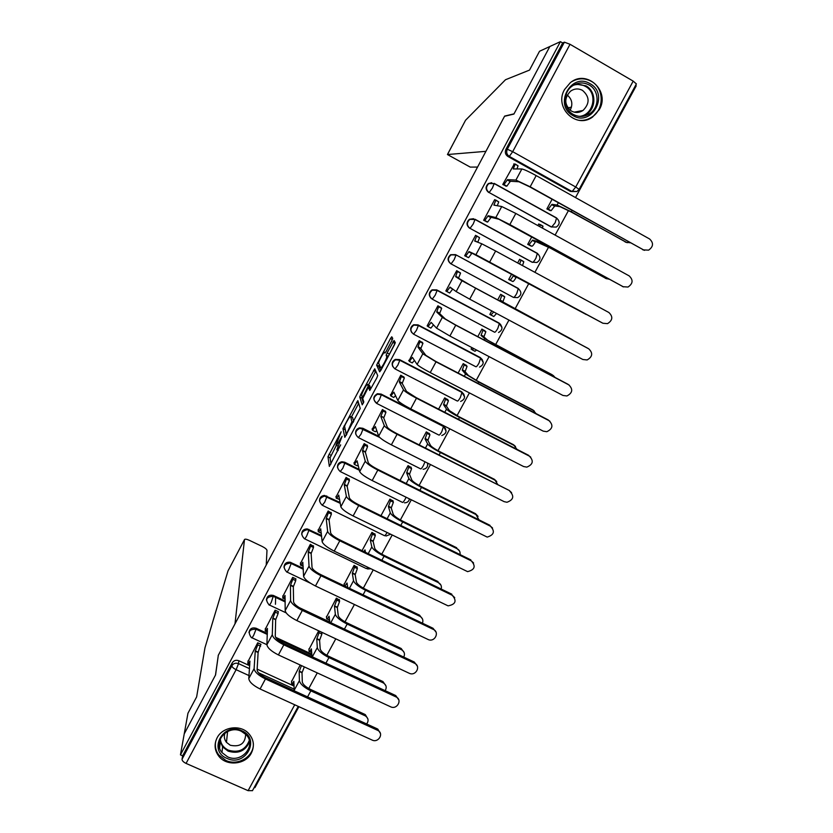 <?xml version="1.0" encoding="UTF-8"?>
<svg xmlns="http://www.w3.org/2000/svg" width="833" height="833" viewBox="0 0 833 833"><rect width="100%" height="100%" fill="white"/><g stroke="black" fill="none" stroke-linecap="round" stroke-linejoin="round"><path stroke-width="1.25" d="M341.166 431.775L327.973 456.723L329.347 466.397L340.666 444.853C338.5 448.8 337.209 450.466 336.824 449.851L342.092 436.305L339.749 440.168C337.615 444.051 336.355 445.697 335.98 445.114L341.166 431.775M217.111 737.819C214.019 744.181 214.518 750.21 218.59 755.916C226.191 766.547 245.558 764.84 251.347 753.063C254.763 745.91 253.836 739.34 248.557 733.373C240.258 724.273 222.546 726.761 217.111 737.819M564.545 89.527C553.82 107.551 576.238 129.344 592.586 117.037L599.333 109.54C610.474 91.161 586.671 68.889 570.334 82.675L564.545 89.527M391.812 340.749L392.728 338.354L391.749 336.792L390.469 338.552L376.631 365.125L379.671 371.851L380.983 370.102L394.363 344.956L395.321 342.602L394.071 340.51L387.106 352.921L386.158 355.264L386.772 356.711C386.835 358.773 381.098 369.206 380.712 367.728L378.651 363.167C378.599 361.199 384.159 351.037 384.565 352.359L384.919 353.025L386.21 351.287L391.812 340.749M266.237 565.024L266.987 550.394C266.737 549.27 265.113 547.947 262.135 546.417L249.619 540.44C246.912 539.211 245.225 538.889 244.548 539.461L228.003 570.907L204.98 647.73L196.64 696.898L187.956 713.235L184.239 733.842L215.57 674.938L218.319 655.248L504.527 116.287L513.899 114.079L549.832 46.513L560.411 41.65L180.449 754.854L182.635 755.823L182.031 759.238L231.876 665.765C233.49 663.36 235.708 662.651 238.53 663.62L249.515 668.66M218.288 655.477L215.466 675.136L184.239 733.842L180.449 754.854M357.836 400.6L342.936 428.558L344.82 437.325L360.231 408.482L357.836 400.6M360.679 394.592L374.735 368.811L377.703 375.558L376.745 378.067L369.758 390.469L368.644 387.491L367.384 389.167L362.709 398.528L363.802 401.954L362.23 404.838L359.721 396.945L360.679 394.592L361.668 395.092M575.124 191.361L570.334 191.392L507.922 156.479L509.296 156.406C506.724 154.605 506.058 152.21 507.297 149.222L564.389 42.171L570.032 44.284L633.195 81.124L636.381 83.935M254.273 787.352L254.919 787.643L298.901 706.686M308.772 688.527L317.269 672.897M326.817 655.311L335.772 638.838M344.997 621.855L354.41 604.519M363.313 588.15L373.205 569.928M381.764 554.174L392.145 535.078M400.361 519.948L411.231 499.946M419.103 485.452L430.463 464.543M437.981 450.695L449.851 428.849M457.015 415.667L469.396 392.884M476.195 380.369L489.096 356.628M495.52 344.8L508.953 320.08M515.002 308.949L528.83 283.491M534.901 272.329L548.572 247.162M555.122 235.104L568.47 210.53M575.509 197.577L636.225 85.83L635.558 85.445M560.411 41.65L562.65 42.952L564.389 42.171M182.635 755.823L232.199 662.86C233.802 660.465 236.01 659.757 238.811 660.725L249.733 665.734M257.147 669.138L294.091 686.08M252.482 790.642L248.109 790.673L186.071 763.413C183.406 762.101 182.063 760.706 182.031 759.238M260.698 644.867L261 644.294L257.709 642.774L247.984 661.579M278.139 612.265L278.43 611.734L275.129 610.193L265.331 629.144M318.685 630.831L308.97 649.448M295.715 579.424L295.975 578.935L292.685 577.363L282.814 596.459M339.395 600.093L336.376 598.136L326.494 617.066M313.416 546.344L310.365 544.303L300.432 563.545M357.138 567.325L354.087 565.378L344.144 584.443M331.253 513.024L328.181 510.993L318.175 530.382M375.017 534.307L371.945 532.37L362.043 550.665M349.225 479.444L346.122 477.434L336.053 496.968M393.02 501.049L389.927 499.113L380.962 515.7M367.332 445.613L364.198 443.614L354.067 463.315M411.158 467.542L408.045 465.616L400.027 480.454M385.575 411.533L382.42 409.555L372.226 429.401M429.432 433.785L426.309 431.869L419.238 444.926M403.953 377.193L400.777 375.225L390.531 395.248M447.842 399.778L444.697 397.862L438.606 409.128M422.477 342.592L419.27 340.645L408.993 360.845M466.397 365.51L463.231 363.604L458.129 373.038M441.136 307.721L437.898 305.794L427.131 325.932L427.652 326.203M471.894 347.59L471.103 349.037L471.697 349.35M485.087 330.982L481.901 329.087L477.798 336.657M459.931 272.589L456.682 270.683L445.832 290.977L446.717 291.446M491.73 310.907L489.835 314.405L490.876 314.968M503.923 296.194L500.706 294.309L497.634 299.995M475.601 235.302L464.668 255.741L468.052 257.418M511.722 273.953L508.713 279.524L512.056 281.169M522.937 261.052L521.51 260.49M478.84 237.28L477.746 236.687M495.198 199.941L494.667 199.649L483.65 220.245L487.066 221.901M531.829 236.78L527.726 244.361L531.09 246.006M539.367 224.296L538.764 223.952L537.879 225.597M514.294 163.955L502.778 184.478L506.225 186.113M552.092 199.316L546.885 208.937L550.28 210.562M491.803 182.698L488.377 183.552L494.198 183.583L556.798 218.246C560.088 221.453 559.911 224.4 556.267 227.086L551.071 226.909L489.138 192.548C485.795 189.726 485.691 186.738 488.815 183.583L494.198 183.583L492.428 188.008L489.138 192.548L551.644 227.045L555.174 222.713L556.579 217.944L494.156 183.364M473.633 218.715L469.437 219.266L475.029 219.475L537.566 253.638C540.919 256.928 540.7 259.875 536.91 262.489L531.954 262.166L470.031 228.357C466.626 225.483 466.563 222.494 469.833 219.381L475.029 219.475L473.206 224.004L470.031 228.357L532.485 262.364C533.214 262.322 534.359 260.937 535.911 258.209L537.379 253.336L474.956 219.225M431.077 298.318C428.433 295.194 428.756 292.373 432.056 289.863L436.721 289.884L498.957 322.985L501.987 327.588M411.773 332.596C409.836 329.41 410.461 326.796 413.637 324.755L418.041 324.88L480.235 357.513L483.223 362.386M392.822 366.635C391.437 363.448 392.301 361.033 395.404 359.377L399.507 359.606L461.649 391.781L464.585 396.893M376.422 402.87C372.674 399.476 372.986 396.435 377.359 393.738L381.118 394.071L443.198 425.788L446.092 431.109M355.764 434.191C355.129 431.025 356.389 428.922 359.512 427.86L362.865 428.287L378.723 436.284M337.563 467.74C337.198 464.522 338.635 462.523 341.884 461.742L344.737 462.232L359.158 469.406M319.549 501.102C319.403 497.79 321.038 495.895 324.454 495.416L340.156 502.507M301.692 534.286C301.765 530.819 303.608 529.017 307.221 528.903L321.559 535.504M283.98 567.273C284.282 563.608 286.344 561.921 290.176 562.223L303.264 568.345M266.414 600.052C266.956 596.168 269.236 594.616 273.266 595.397L285.209 601.01M299.245 607.621L329.816 622.032M248.973 632.622C249.671 628.676 252.055 627.218 256.137 628.249L267.372 633.476M275.65 637.318L311.854 654.155M300.203 665.005L291.571 681.592M488.377 183.552C485.254 186.696 485.358 189.674 488.7 192.485M469.437 219.266C466.168 222.38 466.241 225.358 469.625 228.232M455.536 254.627L450.663 254.711C447.238 257.761 447.259 260.76 450.705 263.686M500.737 324.62L498.957 322.985M482.317 359.669L480.235 357.513M463.939 394.405L461.649 391.781M445.634 428.818L443.198 425.788M562.65 42.952L505.933 149.336C504.704 152.304 505.371 154.688 507.922 156.479M519.667 259.271L517.668 262.968M383.097 410.825L385.887 412.45L383.878 417.593L380.816 416.458L384.305 425.663C385.617 427.621 389.875 430.494 397.07 434.264L509.286 490.481L511.608 492.699M465.762 256.283L468.583 257.678L471.749 253.471L469.031 251.556L475.914 254.711L602.936 323.256L607.517 323.641C612.703 320.341 613.161 316.634 608.881 312.51L495.635 250.993L489.71 262.01M592.065 117.12L589.452 118.775M336.376 445.311L330.066 457.765L330.993 464.012M345.174 429.037L346.289 435.284M358.679 403.359L351.443 416.969M345.237 424.559L344.56 426.309L346.257 433.858L347.111 432.744L351.922 421.779L350.631 416.552C350.193 416.084 348.923 417.77 346.809 421.623L345.237 424.559M352.474 417.479L353.723 421.311M368.467 384.961L375.579 371.57L373.486 370.498M363.438 403.016L361.834 398.101L359.731 397.039M367.52 384.471C367.197 382.951 361.605 393.207 361.657 395.227L362.251 397.195L363.49 395.54L368.144 386.22L367.52 384.471L369.446 385.46M370.008 388.188L370.258 387.21L368.134 386.127M369.623 385.554L370.258 387.21M362.168 396.935L361.834 398.101M393.488 342.686L394.363 340.989M395.311 342.686L388.303 356.347L386.158 355.264M379.275 364.677L378.744 366.301L380.723 370.56M366.655 723.971C368.842 720.909 368.467 718.244 365.52 715.995L365.323 714.631L367.884 718.962M291.56 680.977L291.592 683.56C291.779 684.382 292.529 683.622 293.851 681.3L294.195 690.796M304.326 666.91L302.015 672.762L299.172 671.45L299.411 680.644C300.161 683.997 303.972 687.402 310.844 690.869L365.041 715.745M299.172 671.45L301.494 665.598M364.844 714.381L310.782 689.547C305.701 686.986 302.868 684.466 302.296 681.977L302.015 672.762M248.036 660.861L247.828 663.485C247.922 664.265 248.619 663.474 249.921 661.121L248.786 678.551C249.254 681.956 253.024 685.444 260.073 688.985L372.132 740.068C378.265 743.171 384.117 733.706 378.015 730.52L377.786 729.094L380.389 733.415M260.729 644.169L258.115 652.51L255.242 651.187L254.117 668.597C254.617 671.96 258.397 675.417 265.456 678.968L377.547 730.281M377.318 728.854L265.519 677.656C260.292 675.022 257.48 672.46 257.095 669.961L258.115 652.51M255.242 651.187L257.761 644.867L260.625 646.189M257.876 642.847L257.761 644.867M385.169 690.672C387.001 687.412 386.335 684.809 383.18 682.841L382.941 681.561L385.971 685.913M308.939 648.855L309.053 651.239C309.251 652.062 310.032 651.281 311.386 648.876L311.979 656.675M321.757 632.268L321.892 634.028L319.591 640.285L316.759 638.963L317.311 647.595C318.175 650.76 322.048 654.092 328.941 657.591L383.18 682.841M316.759 638.963L319.07 632.716L318.945 630.945M321.892 634.028L319.07 632.705L321.892 634.038M382.941 681.561L328.827 656.352C323.735 653.77 320.851 651.302 320.205 648.949L319.591 640.285M403.766 657.081C405.171 653.936 404.411 651.479 401.464 649.698L401.173 648.49L404.172 652.583M326.442 616.493L326.64 618.711C326.869 619.492 327.671 618.669 329.066 616.222L329.837 622.251M339.333 599.541L339.562 601.457L337.313 607.58L334.47 606.237L335.355 614.296C336.324 617.284 340.26 620.533 347.163 624.063L401.464 649.698M334.47 606.237L336.74 600.114L336.511 598.209M401.173 648.49L347.017 622.907C341.905 620.293 338.979 617.878 338.25 615.67L337.313 607.58M329.66 620.377L327.13 618.94M228.003 570.907L244.506 539.534M218.215 655.446L234.979 623.896L244.486 539.649M571.48 107.124L567.908 107.884M447.456 154.511L465.553 120.244L505.496 79.739L529.528 70.087L539.524 51.261L549.832 46.513L514.013 113.85L504.652 116.079L485.92 151.335L447.446 154.532L470.229 167.1L477.569 167.069M226.93 758.384C207.532 750.668 223.098 721.576 241.799 730.77C261.114 738.642 245.506 767.453 226.93 758.384M241.289 731.259C227.846 724.46 212.321 741.609 221.974 752.553L227.534 756.812C241.601 763.851 257.116 745.119 245.933 734.519L241.289 731.259M224.993 733.019C223.796 736.393 224.285 739.506 226.461 742.349L230.283 745.254C240.102 747.263 245.225 743.598 245.673 734.248M215.778 741.047C214.664 746.129 215.664 750.772 218.798 754.979L225.837 760.425C238.123 766.412 254.586 756.125 253.305 743.244M572.958 115.568C553.185 105.322 571.136 71.763 590.097 83.727C609.766 94.16 591.784 127.355 572.958 115.568M589.15 84.987C583.277 81.936 577.561 82.332 571.99 86.195C562.494 92.869 563.306 109.227 573.302 114.444C578.873 117.338 584.36 117.078 589.764 113.663C599.75 107.363 599.437 90.422 589.15 84.987M582.506 90.38C578.414 88.256 574.426 88.517 570.532 91.182C563.941 98.284 564.222 104.906 571.396 111.049C575.332 113.09 579.216 112.892 583.027 110.456C589.931 103.427 589.754 96.743 582.506 90.38M578.966 120.296C583.652 120.764 588.004 119.66 592.024 117.005C604.498 109.248 604.175 88.142 591.368 81.353C584.766 77.844 578.154 77.99 571.553 81.811M579.445 112.111L579.893 111.06M567.211 95.024C572.115 99.2 573.104 104.26 570.157 110.216M265.363 628.446L265.258 630.873C265.352 631.653 266.081 630.831 267.424 628.405L266.914 644.721C267.497 647.939 271.319 651.344 278.399 654.925L390.562 706.78C397.008 710.07 402.735 699.741 396.019 696.919L395.748 695.576L398.799 699.907M278.149 611.609L278.118 613.515L275.661 619.742L272.776 618.398L272.287 634.694C272.901 637.859 276.743 641.233 283.824 644.825L396.019 696.919M395.748 695.576L283.834 643.597C278.586 640.941 275.733 638.432 275.265 636.079L275.661 619.742M272.776 618.398L275.254 612.161L278.118 613.505L275.254 612.172L275.296 610.266M275.619 597.396L275.452 604.269M282.824 595.803L282.804 598.042C282.928 598.781 283.678 597.917 285.053 595.449L285.178 610.631C285.875 613.661 289.769 616.982 296.86 620.585L409.492 673.397C415.948 676.219 421.134 666.067 414.636 663.307L414.303 662.048L417.323 666.119M295.705 578.8L295.736 580.632L293.331 586.734L290.446 585.37L290.592 600.531C291.321 603.498 295.236 606.799 302.327 610.412L414.636 663.307M414.303 662.048L302.285 609.267C297.037 606.591 294.132 604.144 293.58 601.936L293.331 586.734M290.446 585.37L292.872 579.216L295.736 580.58M292.841 577.446L292.872 579.216M422.446 623.209C423.466 620.21 422.612 617.909 419.884 616.295L419.54 615.16L422.487 618.971M344.872 586.13L347.038 583.006L347.694 587.484M344.071 583.902L344.341 585.88M357.045 566.794L357.367 568.637L355.16 574.624L352.317 573.26L353.525 580.747C354.608 583.548 358.617 586.724 365.541 590.274L419.884 616.295M352.317 573.26L354.535 567.273L354.233 565.44M419.54 615.16L365.333 589.202C360.21 586.567 357.242 584.214 356.43 582.132L355.16 574.624M441.198 589.046C441.875 586.224 440.959 584.089 438.439 582.642L440.907 585.068M363.969 551.602L364.979 549.863L365.489 552.341M374.892 533.807L375.308 535.567L373.132 541.429L370.289 540.044L371.841 546.948C373.038 549.551 377.11 552.643 384.044 556.225L438.439 582.642M370.289 540.044L372.466 534.182L372.07 532.422M438.054 581.59L383.794 555.236C378.661 552.591 375.641 550.29 374.746 548.353L373.132 541.429M460.045 554.591C460.399 551.987 459.431 550.03 457.14 548.728L459.431 550.863M392.864 500.571L393.374 502.237L391.25 507.984L388.397 506.579L390.302 512.878C391.604 515.294 395.737 518.313 402.693 521.927L457.14 548.728M388.397 506.579L390.542 500.831L390.042 499.165M456.703 547.76L402.401 521.021C397.247 518.345 394.186 516.106 393.197 514.315L391.25 507.984M300.411 562.921L300.484 564.993C300.651 565.659 301.431 564.743 302.816 562.244L303.587 576.28C304.399 579.112 308.356 582.35 315.468 585.984L428.714 639.786C435.138 641.951 439.605 632.091 433.389 629.436L433.014 628.259L435.971 632.028M313.375 545.75L313.5 547.5L311.136 553.476L308.252 552.092L309.043 566.096C309.886 568.877 313.864 572.084 320.986 575.738L433.389 629.436M433.014 628.259L320.892 574.676C315.624 571.969 312.667 569.595 312.031 567.523L311.136 553.476M308.252 552.092L310.626 546.031L313.5 547.416M310.522 544.376L310.626 546.031M318.123 529.788L318.289 531.693C318.498 532.287 319.31 531.319 320.715 528.799L322.142 541.658C323.069 544.293 327.088 547.448 334.22 551.123L448.081 605.862C455.63 604.404 457.025 600.895 452.288 595.314L454.724 597.646M331.18 512.462L331.388 514.128L329.077 519.969L326.192 518.563L327.64 531.392C328.598 533.974 332.648 537.108 339.781 540.784L452.288 595.314M451.861 594.21L339.635 539.805C334.356 537.087 331.357 534.765 330.628 532.849L329.077 519.969M321.351 533.307L318.612 531.85M326.192 518.563L328.504 512.587L331.388 513.992M328.327 511.056L328.504 512.587M335.97 496.416L336.23 498.155C336.49 498.665 337.323 497.645 338.739 495.094L340.843 506.766C341.884 509.202 345.976 512.274 353.119 515.971L467.584 571.636C474.789 569.814 476.039 566.232 471.332 560.911L473.592 562.973M349.121 478.913L349.423 480.485L347.142 486.212L344.258 484.785L346.382 496.426C347.455 498.8 351.568 501.851 358.721 505.558L471.332 560.911M470.853 559.901L358.534 504.673C353.234 501.924 350.183 499.665 349.371 497.895L347.142 486.212M339.677 499.488L336.522 498.29M344.258 484.785L346.528 478.902L349.402 480.329M346.257 477.496L346.528 478.902M478.965 519.823L475.497 513.68L478.048 516.366M410.971 467.084L411.585 468.667L409.503 474.289L406.65 472.863L408.888 478.559C410.315 480.776 414.511 483.713 421.488 487.357L475.976 514.565M406.65 472.863L408.743 467.24L408.139 465.657M475.497 513.68L421.144 486.534C415.979 483.838 412.866 481.661 411.794 480.006L409.503 474.289M353.952 462.794L354.306 464.356L357.086 460.816L359.689 471.603C360.845 473.842 365.01 476.82 372.174 480.547L487.211 537.098C494.073 534.953 495.177 531.339 490.522 526.258L492.553 527.987M367.186 445.114L367.582 446.592L365.354 452.194L362.47 450.747L365.271 461.18C366.468 463.356 370.643 466.313 377.818 470.051L490.522 526.258M490.002 525.331L377.578 469.26C372.268 466.49 369.165 464.293 368.269 462.679L365.354 452.194M358.148 465.22L357.19 465.793L354.556 464.481M362.47 450.747L364.687 444.957L367.561 446.405M364.323 443.677L364.687 444.957M497.957 484.754L494.427 479.329L496.749 481.578M429.193 433.337L429.932 434.836L427.881 440.334L425.028 438.887L427.631 443.968C429.172 445.999 433.441 448.841 440.428 452.517L494.958 480.131M425.028 438.887L427.09 433.389L426.361 431.9M494.427 479.329L440.032 451.778C434.857 449.06 431.692 446.957 430.536 445.447L427.881 440.334M372.07 428.912L372.518 430.307L375.391 426.59L378.671 436.169C379.952 438.189 384.19 441.084 391.375 444.853L504.152 501.653L506.964 502.268C513.492 499.842 514.461 496.187 509.869 491.324M385.377 411.054L385.856 412.231M509.286 490.481L396.768 433.566C391.448 430.765 388.293 428.641 387.303 427.183L383.701 417.927M376.766 430.609L375.402 431.754L372.726 430.411M380.816 416.458L383.003 410.981L385.887 412.45M382.514 409.597L382.972 410.763M516.991 449.351L513.513 444.718L515.523 446.488M447.54 399.33L448.425 400.746L446.415 406.129L443.552 404.661L446.509 409.118C448.175 410.94 452.506 413.709 459.524 417.406L514.096 445.436M443.552 404.661L445.572 399.278L444.707 397.872M513.513 444.718L459.077 416.76L449.424 410.617L446.415 406.129M390.323 394.78L390.875 395.998L393.832 392.114L397.82 400.444C399.215 402.256 403.526 405.067 410.731 408.868L523.603 466.532L526.831 467.126C533.047 464.47 533.891 460.795 529.361 456.12L530.736 457.119M403.703 376.735L404.338 378.026L402.193 383.388L399.299 381.899L403.495 389.865C404.932 391.614 409.253 394.394 416.469 398.195L529.361 456.12M528.726 455.37L416.115 397.58L406.494 391.406L402.193 383.388M395.54 395.675L393.759 397.466L391.041 396.081M399.299 381.899L401.402 376.308L404.286 377.786M400.829 375.256L401.402 376.308M536.056 413.595L532.735 409.846L534.359 411.127M465.98 365.041L467.053 366.395L465.074 371.664L462.221 370.175L465.543 373.996L478.756 382.024L533.37 410.471M462.221 370.175L464.2 364.906L463.21 363.636M532.735 409.846L478.257 381.472L468.448 375.516L465.074 371.664M408.711 360.387L409.367 361.418L412.418 357.378L417.114 364.448C418.635 366.041 423.008 368.759 430.234 372.59L543.199 431.13L546.823 431.702C552.748 428.828 553.476 425.142 549.009 420.644L549.947 421.259M422.123 342.134L422.925 343.342L420.821 348.6L417.927 347.09L422.831 353.775L436.023 361.834L549.009 420.644M548.322 419.978L435.617 361.324L425.83 355.337L420.821 348.6M414.449 360.439L412.252 362.917L409.482 361.491M417.927 347.09L419.978 341.582L422.862 343.092M419.259 340.655L419.978 341.582M555.059 377.443L553.268 375.506M471.207 348.86L472.144 349.787L473.706 348.538M484.4 330.42L485.826 331.773L483.879 336.938L481.026 335.428L484.712 338.604L552.8 375.235M481.026 335.428L482.973 330.264L481.859 329.16M552.112 374.704L497.593 345.903L487.628 340.145L483.879 336.938M476.57 350.047L474.987 351.276L472.238 349.839M427.235 325.734L427.995 326.588L431.14 322.371L436.554 328.16L449.903 336.022L562.952 395.456L566.929 395.967C572.583 392.937 573.208 389.24 568.814 384.877L569.231 385.127M440.553 307.2L441.657 308.397L439.595 313.531L436.69 312L442.323 317.404L455.734 325.182L568.814 384.877M568.064 384.315L455.276 324.766L445.322 318.987L439.595 313.531M433.504 324.891L430.88 328.108L428.079 326.63M436.69 312L438.689 306.596L441.584 308.127M437.877 305.846L438.689 306.596M573.729 340.739L572.115 339.562M489.919 314.27L490.949 315.02L493.709 311.959M501.029 294.486L504.736 296.892L502.84 301.942L499.977 300.411L572.386 339.729M499.977 300.411L501.882 295.361L500.654 294.413M571.636 339.281L502.84 301.942M496.562 313.479L493.802 316.53L491.001 315.041M445.905 290.821L446.769 291.488L450.018 287.104L456.161 291.581L469.729 299.162L582.871 359.502L587.161 359.95C592.565 356.774 593.106 353.067 588.764 348.84L588.431 348.642M457.567 271.162L460.534 273.172L458.504 278.201L455.609 276.65L461.971 280.742L588.764 348.84M587.973 348.361L475.091 287.916L458.504 278.201M452.694 289.061L449.664 293.029L446.811 291.508M455.609 276.65L457.546 271.339L460.441 272.891M456.619 270.787L457.546 271.339M585.901 314.333L513.42 275.556L587.702 315.061M516.283 277.108L516.106 277.451C514.565 280.169 513.451 281.523 512.764 281.523L509.911 279.982C510.587 279.982 511.701 278.618 513.243 275.9L513.42 275.556M508.765 279.409L509.911 279.982M519.646 264.04L520.948 260.177L519.584 259.407M520.823 259.906L523.801 261.739L522.51 265.592M508.724 279.492L512.764 281.523M602.498 323.037L471.936 253.128M464.72 255.637L465.689 256.116L469.031 251.556M476.58 235.833L479.558 237.676L477.767 242.226M475.518 235.447L476.663 236.093L474.664 241.018L481.776 243.788L495.635 250.993M606.559 278.753L550.655 248.286L532.62 240.081L537.337 241.466L551.352 248.505L606.122 278.534L609.173 279.222M535.484 241.653L535.296 241.997C533.745 244.746 532.599 246.162 531.86 246.245L529.007 244.683L532.62 240.081M527.768 244.288L529.007 244.683M539.711 226.618L540.159 224.733L538.67 224.139M540.065 224.483L542.824 226.003L542.585 228.19M530.204 245.714L531.86 246.245M623.167 286.719L628.009 287.041C632.986 283.626 633.372 279.919 629.165 275.89L515.825 213.446L509.848 224.556L623.167 286.719L498.842 219.204L491.095 217.33L487.649 222.057L486.285 221.693M623.563 286.916L622.272 286.406M491.095 217.33L488.19 215.737L495.833 217.548L509.848 224.556M483.681 220.193L484.754 220.474L488.19 215.737M495.77 200.055L498.728 201.888L497.301 205.73M494.563 199.837L495.833 200.295L493.875 205.116L501.737 206.532L515.825 213.446M627.187 242.726L570.563 211.676L559.995 206.667L554.83 205.928L551.967 204.335L557.079 205.043L571.313 211.79L626.124 242.268L630.248 242.799M554.83 205.928L551.113 210.697L548.249 209.114L551.967 204.335M546.906 208.906L548.249 209.114M549.634 210.457L551.113 210.697M643.555 249.9L648.636 250.139C653.436 246.641 653.759 242.924 649.605 238.977L536.181 175.596L530.163 186.79L643.555 249.9L529.496 186.738L518.928 181.761L510.41 181.25L506.86 186.165L505.631 186.061M644.565 250.337L642.607 249.681M510.41 181.25L507.505 179.636L515.908 180.084L530.163 186.79M502.778 184.468L503.965 184.551L507.505 179.636M515.117 164.007L518.053 165.829L516.96 168.953M513.742 163.955L515.158 164.205L513.232 168.932L521.864 168.974C524.082 169.38 528.851 171.588 536.181 175.596M455.911 254.815L518.48 288.77C521.895 292.144 521.625 295.101 517.668 297.62L513.461 297.423L451.059 263.894C447.602 260.958 447.592 257.959 451.017 254.898L455.911 254.815L518.324 288.457L516.793 293.435C515.263 296.131 514.148 297.464 513.461 297.423M570.334 191.392L572.084 191.538L509.296 156.406L512.691 151.679L575.728 187.008L633.195 81.124M570.032 44.284L512.691 151.679L507.297 149.222L505.933 149.336M238.811 660.725L238.53 663.62L236.114 669.69L186.071 763.413M258.49 672.772L294.132 689.099M249.005 675.584L236.114 669.69C233.427 668.347 232.022 667.035 231.876 665.765L232.199 662.86M248.109 790.673L294.726 704.78M436.721 289.884L499.415 323.319L497.822 328.4C496.301 331.065 495.229 332.336 494.594 332.221L432.285 299.193M418.041 324.88L480.651 357.919L478.996 363.094C477.496 365.739 476.445 366.957 475.862 366.749L413.647 334.21M399.507 359.606L462.023 392.26L460.316 397.528C458.827 400.142 457.806 401.308 457.265 401.017L395.144 368.967M381.118 394.071L443.531 426.34L441.771 431.702C440.303 434.285 439.314 435.399 438.814 435.034L376.787 403.464M362.865 428.287L379.275 437.033M425.007 461.794L423.362 465.626C421.904 468.177 420.957 469.239 420.498 468.802L358.565 437.689M344.737 462.232L359.304 470.041M406.035 497.363L405.098 499.29C403.651 501.82 402.735 502.83 402.318 502.309L340.478 471.665M326.755 495.937L326.838 496.624L340.27 503.215M387.043 532.579L386.97 532.714C385.533 535.213 384.638 536.171 384.273 535.577L322.527 505.381M308.908 529.382L308.949 530.142L321.632 536.285M368.03 567.44L366.364 568.595L304.701 538.857M291.186 562.587L291.196 563.41L303.295 569.189M310.522 583.256L287.021 572.073M273.599 595.543L273.568 596.438L285.209 601.915M286.167 612.88L269.455 605.039M256.137 628.249L256.075 629.217L267.331 634.444M276.827 638.859L311.906 655.155M251.129 637.318C247.578 631.851 249.223 629.144 256.075 629.217L253.721 635.173C252.389 637.568 251.681 638.38 251.608 637.609L251.129 637.318M269.069 604.862C264.884 599.625 266.279 596.772 273.245 596.293L271.266 602.301C269.902 604.768 269.163 605.622 269.069 604.862M286.667 571.907C282.502 567.086 283.668 564.128 290.186 563.056L291.196 563.472L288.936 569.189C287.562 571.677 286.802 572.583 286.667 571.907M304.389 538.701C300.276 534.255 301.234 531.246 307.262 529.663L308.949 530.246L306.742 535.838C305.357 538.347 304.566 539.305 304.389 538.701M322.246 505.246C318.206 501.133 318.977 498.092 324.526 496.114L326.848 496.77L324.683 502.226L322.246 505.246M340.228 471.54C336.293 467.719 336.876 464.658 341.999 462.367L344.872 463.033L342.759 468.365L340.228 471.54M409.43 499.05L408.982 500.185M358.357 437.585C354.504 433.993 354.952 430.932 359.669 428.412L363.042 429.037L360.981 434.243L358.357 437.585M427.61 463.096L427.725 465.043M376.61 403.37C372.861 399.975 373.174 396.924 377.557 394.228L381.347 394.78L379.327 399.871L376.61 403.37M395.009 368.904C391.343 365.656 391.552 362.615 395.633 359.794L399.798 360.262L397.82 365.229L395.009 368.904M413.553 334.168C409.961 331.045 410.086 328.025 413.918 325.099L418.385 325.474L416.448 330.326L413.553 334.168M432.233 299.162C428.714 296.142 428.766 293.133 432.379 290.134L437.117 290.415L435.222 295.163L432.233 299.162M450.663 254.711L455.995 255.085L454.141 259.719L451.059 263.894M636.402 83.894L579.122 189.351L576.894 191.507L572.084 191.538L575.728 187.008L579.112 189.372M337.542 445.894L336.282 445.27M338.177 450.528L337.146 450.018M330.066 457.838L327.973 456.796M331.055 455.307L328.962 454.266M345.039 429.682L342.936 428.631M344.602 426.486L343.914 426.142M358.648 403.245L356.628 402.214M346.882 434.17L346.32 433.889M353.254 422.185L351.911 421.498M352.744 417.614L350.631 416.552M370.779 388.574L368.644 387.491M363.001 397.58L362.324 397.226M393.936 341.853L393.218 341.488M385.304 352.744L384.565 352.359M387.928 357.045L386.731 356.43M388.251 356.451L386.168 355.368M389.24 354.035L387.106 352.921M394.894 343.415L392.749 342.301M378.744 366.301L376.641 365.218M378.671 363.375L377.568 362.813M392.385 339.552L390.469 338.552M294.153 690.349L299.411 680.644M302.181 672.45L299.349 671.138M307.554 696.909L310.844 690.869M254.117 668.597L248.786 678.551M255.408 650.875L258.282 652.197M265.456 678.968L260.073 688.985M312.313 656.82L317.311 647.595M319.768 639.973L316.925 638.651M325.922 663.141L328.941 657.591M330.805 622.699L335.355 614.296M339.562 601.405L336.73 600.062M337.48 607.267L334.637 605.914M344.414 629.113L347.163 624.063M465.553 120.244L447.498 154.49M249.546 741.766C245.423 751.033 238.28 754.146 228.107 751.127L222.598 746.899L219.787 740.027M220.297 738.746C220.735 743.952 223.431 747.763 228.377 750.179C238.602 753.115 245.568 749.877 249.275 740.454M575.728 84.071L586.005 85.851C596.189 91.224 596.511 107.988 586.63 114.225L581.944 116.422M579.372 116.381C593.648 115.329 598.25 92.994 585.453 86.413C581.611 84.289 577.581 83.904 573.375 85.247M272.287 634.694L266.914 644.721M272.953 618.076L275.827 619.429M283.824 644.825L278.399 654.925M286.823 562.556L286.198 563.733M290.592 600.531L285.178 610.631M283.199 598.229L285.219 599.177M290.623 585.047L293.497 586.411M302.327 610.412L296.86 620.585M349.433 588.317L353.525 580.747M357.357 568.533L354.525 567.169M355.327 574.312L352.484 572.937M363.063 594.824L365.541 590.274M368.207 553.653L371.841 546.948M375.287 535.421L372.445 534.036M373.309 541.106L370.466 539.722M381.847 560.265L384.044 556.225M387.126 518.73L390.302 512.878M393.343 502.07L390.51 500.664M391.427 507.661L388.574 506.256M400.777 525.446L402.693 521.927M309.043 566.096L303.587 576.28M300.838 565.17L303.17 566.284M308.429 551.769L311.303 553.154M320.986 575.738L315.468 585.984M327.64 531.392L322.142 541.658M326.359 518.241L329.243 519.646M339.781 540.784L334.22 551.123M346.382 496.426L340.843 506.766M344.435 484.452L347.319 485.878M358.721 505.558L353.119 515.971M406.202 483.536L408.888 478.559M411.544 468.458L408.701 467.042M409.68 473.967L406.827 472.53M419.863 490.345L421.488 487.357M365.271 461.18L359.689 471.603M362.647 450.424L365.531 451.871M377.818 470.051L372.174 480.547M425.424 448.05L427.631 443.968M429.87 434.607L427.027 433.16M428.058 440.011L425.205 438.564M439.095 454.974L440.428 452.517M384.305 425.663L378.671 436.169M380.993 416.125L383.878 417.593M397.07 434.264L391.375 444.853M444.791 412.293L446.509 409.118M448.341 400.496L445.499 399.028M446.592 405.796L443.729 404.328M458.483 419.322L459.524 417.406M403.495 389.865L397.82 400.444M399.476 381.566L402.37 383.055M416.469 398.195L410.731 408.868M464.314 376.256L465.543 373.996M466.959 366.124L464.106 364.635M465.251 371.331L462.398 369.842M478.017 383.388L478.756 382.024M412.241 357.711L412.845 358.034M422.831 353.775L417.114 364.448M418.104 346.747L420.998 348.256M436.023 361.834L430.234 372.59M483.994 339.926L484.712 338.604M485.701 331.492L482.859 329.983M484.067 336.605L481.203 335.095M497.707 347.163L498.144 346.372M430.963 322.715L431.942 323.225M442.323 317.404L436.554 328.16M436.877 311.667L439.772 313.198M455.734 325.182L449.903 336.022M504.6 296.59L501.747 295.059M503.017 301.608L500.154 300.078M449.83 287.437L452.246 288.728M461.971 280.742L456.161 291.581M455.786 276.306L458.691 277.858M475.601 288.239L469.729 299.162M585.495 314.135L586.276 314.52M516.106 277.451L513.243 275.9M602.103 322.84L602.936 323.256M468.844 251.899L471.749 253.471M481.776 243.788L475.914 254.711M465.689 256.116L468.583 257.678M474.852 240.675L477.548 242.143M605.289 278.243L606.122 278.534M535.296 241.997L532.433 240.425M537.337 241.466L538.035 240.196M551.352 248.505L551.769 247.734M488.013 216.08L490.918 217.673M501.737 206.532L495.833 217.548M484.754 220.474L487.649 222.057M494.063 204.772L495.083 205.334M625.229 242.07L626.124 242.268M554.653 206.272L551.779 204.679M557.079 205.043L558.308 202.773M571.313 211.79L572.063 210.426M507.318 179.98L510.233 181.594M521.864 168.974L515.908 180.084M503.965 184.551L506.86 186.165M513.42 168.578L514.055 168.932M266.914 644.7L251.993 637.797M273.266 595.397L273.245 596.293L285.209 601.936M290.176 562.223L290.186 563.056L303.295 569.251M307.221 528.903L307.262 529.663L321.642 536.39M324.454 495.416L324.526 496.114L340.291 503.361M341.884 461.742L359.356 470.229M359.512 427.86L379.65 437.408M377.359 393.738L381.347 394.78L443.604 426.579C447.29 430.546 446.696 433.524 441.823 435.513M395.404 359.377L399.798 360.262L462.107 392.52C465.73 396.31 465.231 399.278 460.628 401.444M413.637 324.755L418.385 325.474L480.756 358.2C484.306 361.834 483.9 364.792 479.537 367.103M432.056 289.863L437.117 290.415L499.55 323.62C503.028 327.109 502.695 330.076 498.55 332.492M367.54 568.981L370.768 568.762M385.96 536.046L390.531 534.286M404.484 502.82C407.129 502.809 408.784 501.56 409.451 499.061M423.112 469.302C426.725 468.708 428.172 466.615 427.444 463.013M252.43 790.736L298.256 706.394M330.066 457.765L327.973 456.723M345.029 429.609L342.936 428.558M353.15 422.393L351.922 421.779M370.269 387.303L368.144 386.22M361.824 398.018L359.721 396.945M387.824 357.253L386.772 356.711M378.734 366.208L376.631 365.125M365.52 715.995L365.323 714.631M294.07 684.705L292.091 683.799M378.015 730.52L377.786 729.094M248.234 663.672L249.827 664.401M311.761 652.499L309.564 651.479M339.562 601.457L336.74 600.114M226.461 742.349L227.596 731.468M221.974 752.553L222.598 746.899L219.808 739.954M219.6 748.003L220.256 742.318M581.819 116.422L589.764 113.663M583.027 110.456L574.197 112.163M265.665 631.06L267.435 631.883M286.739 562.598L286.104 563.795M292.872 579.268L295.736 580.632M357.367 568.637L354.535 567.273M375.308 535.567L372.466 534.182M393.374 502.237L390.542 500.831M310.626 546.125L313.5 547.5M328.514 512.722L331.388 514.128M346.538 479.069L349.423 480.485M411.585 468.667L408.743 467.24M364.698 445.155L367.582 446.592M429.932 434.836L427.09 433.389M448.425 400.746L445.572 399.278M401.444 376.537L404.338 378.026M467.053 366.395L464.2 364.906M420.03 341.842L422.925 343.342M485.826 331.773L482.973 330.264M438.762 306.867L441.657 308.397M504.736 296.892L501.882 295.361M457.64 271.62L460.534 273.172M523.801 261.739L520.948 260.177M476.663 236.093L479.558 237.676M543.012 226.305L540.159 224.733M495.833 200.295L498.728 201.888M515.158 164.205L518.053 165.829"/></g></svg>
